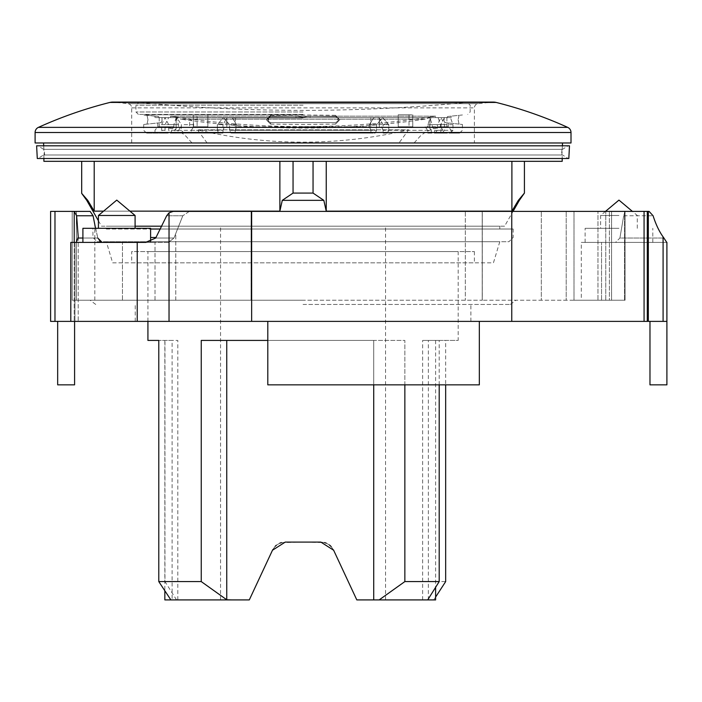 <?xml version="1.0" encoding="UTF-8"?>
<svg xmlns="http://www.w3.org/2000/svg" width="702" height="702" viewBox="0 0 702 702"><rect width="100%" height="100%" fill="white"/><g stroke="black" fill="none" stroke-linecap="round" stroke-linejoin="round"><path stroke-width="0.53" stroke-dasharray="3.51 2.63" d="M303.053 304.457L510.363 304.457L303.053 304.457M303.053 321.384L470.875 321.384L303.053 321.384M303.053 300.228L90.102 300.228L303.053 300.228M618.953 228.308L585.108 228.308L618.953 228.308M618.953 242.409L585.108 242.409L618.953 242.409M618.953 215.488L600.614 215.488L618.953 215.488M82.906 242.409L116.76 242.409L82.906 242.409L116.76 242.409L82.906 242.409L82.906 228.308L150.605 228.308L116.76 228.308L150.605 228.308L150.605 242.409L116.76 242.409L150.605 242.409L116.76 242.409L150.605 242.409L150.605 241.734M135.091 215.488L116.76 200.105L98.42 215.488L135.091 215.488L116.76 215.488L135.091 215.488L135.091 228.308M57.669 321.384L57.669 384.845L74.587 384.845L74.587 321.384L57.669 321.384L74.587 321.384M666.9 321.384L649.973 321.384L649.973 384.845L666.9 384.845L666.9 242.374M649.973 321.384L665.663 321.384L663.092 321.384L663.092 236.864L663.881 238.031L619.901 238.031L615.557 242.409L666.9 242.409L601.553 242.409L615.557 242.409L619.901 238.031L623.709 215.768L619.901 238.031L663.881 238.031M54.975 321.384L54.975 211.381L50.614 211.381L50.614 321.384L78.212 321.384L70.805 321.384L74.93 321.384L74.93 242.409L76.299 242.409M74.219 242.409L74.219 321.384L74.219 211.407L76.623 215.768L78.212 236.978L78.212 321.384L74.93 321.384L74.93 242.409L70.805 242.409L145.911 242.409M95.542 228.308L97.771 238.031L78.212 238.031L78.212 236.978L78.212 321.384L70.805 321.384L169.033 321.384L169.033 212.82L173.201 211.381L189.364 211.381L182.801 215.768L189.364 211.381L251.07 211.381L189.364 211.381M173.201 211.381L644.067 211.381L644.067 321.384L169.033 321.384M637.284 228.308L637.284 215.488L632.397 211.381L624.561 211.381L644.067 211.381L644.067 321.384L644.067 211.381L644.067 321.384L644.067 211.381L644.067 321.384L663.092 321.384M267.795 321.384L267.795 384.845L267.795 321.384L479.334 321.384L267.795 321.384L479.334 321.384L267.795 321.384L267.795 384.845L479.334 384.845L479.334 321.384L479.334 384.845L267.795 384.845L479.334 384.845L479.334 321.384M70.805 321.384L70.805 242.409L168.436 242.409L174.008 238.031L168.436 242.409L155.019 242.409L155.019 300.228L122.464 300.228L122.464 242.409L122.464 300.228L94.814 300.228L482.3 300.228L482.3 211.381L465.329 211.381L624.561 211.381L482.221 211.381L482.3 300.228L175.772 300.228L175.772 233.441L182.801 215.768L174.008 238.031L175.772 233.441L175.772 300.228L155.019 300.228L155.019 242.409L76.272 242.409L78.212 238.031M99.974 241.707L97.771 238.031L93.076 215.768L90.137 211.381L72.209 211.381L76.395 211.381L76.395 300.228L72.209 300.228L72.209 211.381L72.209 300.228L76.395 300.228L76.395 211.381M94.814 300.228L76.395 300.228L94.814 300.228L94.814 224.719L94.814 300.228M649.078 211.381L647.297 211.381L649.078 211.381L653.079 215.768C655.852 224.403 659.187 231.432 663.092 236.864M465.329 211.381L251.07 211.381L465.329 211.381L465.329 300.228L465.329 211.381M90.137 211.381L74.219 211.416M54.975 211.381L73.938 211.381M145.542 242.409L155.712 238.031L166.672 215.768L169.033 212.82M644.067 211.381L647.297 211.381L647.297 321.384M624.929 211.521L623.709 215.768L624.929 211.521L625.052 300.228L624.561 300.228L624.561 211.381L624.561 300.228L605.765 300.228L605.765 211.381L605.765 300.228L574.008 300.228L625.052 300.228L624.929 211.521M581.309 242.409L601.553 242.409L581.309 242.409L581.309 300.228L624.929 300.228L581.309 300.228M663.697 237.697L666.742 242.374M597.964 300.228L541.312 300.228L541.312 211.381L541.312 300.228L482.221 300.228L566.207 300.228L566.207 211.381L566.207 300.228L609.406 300.228L609.406 211.381L609.406 300.228L611.574 300.228L597.964 300.228L597.964 211.381L597.964 300.228M137.223 321.384L137.223 242.409M131.704 142.989L131.704 107.88A4.23 4.23 0 0 0 127.913 103.668L113.97 102.159A11.285 11.285 0 0 0 112.706 102.088L493.392 102.088A11.285 11.285 0 0 0 492.137 102.159L478.194 103.668A4.23 4.23 0 0 0 474.394 107.88L474.394 142.989L131.704 142.989L474.394 142.989M499.789 241.707L493.436 262.855L112.662 262.855L106.318 241.707L499.789 241.707L106.318 241.707M150.605 229.01L513.18 229.01L513.18 237.478L508.95 241.707L150.684 241.707M150.605 237.478L156.019 237.478M150.605 241.707L97.148 241.707L92.918 237.478L92.918 229.01M513.18 229.01L160.477 229.01M499.789 226.193L499.789 229.01L106.318 229.01L106.318 226.193L499.789 226.193L106.318 226.193M131.704 262.855L474.394 262.855L131.704 262.855L131.704 251.579L474.394 251.579L131.704 251.579M474.394 251.579L474.394 262.855M458.178 251.579L147.92 251.579L458.178 251.579L458.178 340.426L445.673 340.426L445.673 384.845M147.92 321.384L147.92 251.579M267.795 340.426L404.852 340.426L404.852 384.845M439.198 384.845L439.198 340.426L458.178 340.426M303.053 226.193L220.551 226.193L303.053 226.193M303.053 542.093L281.484 542.602L285.24 542.093L320.867 542.093L324.543 542.585L303.053 542.093M276.316 545.278L279.8 543.181L276.377 545.226M275.219 546.279L272.753 549.648M164.847 599.912L249.298 599.912L272.464 550.236L249.298 599.912L220.551 599.912L249.298 599.912L272.464 550.236L275.421 546.068M562.205 154.975L43.893 154.975L562.205 154.975L562.205 158.503M43.893 158.503L43.893 154.975M561.995 149.333L561.503 154.975L44.603 154.975L44.112 149.333L561.995 149.333L44.112 149.333M98.42 220.77L101.527 226.193L504.58 226.193L513.048 211.381M86.741 200.342L87.741 200.342L94.208 211.144L94.208 161.32L279.87 161.32L81.686 161.32L81.686 193.392M279.87 161.32L293.05 161.32L279.87 161.32L279.87 211.144L94.208 211.144M279.87 211.144L282.283 200.342L323.815 200.342L313.048 193.076L293.05 193.076L282.283 200.342M511.898 161.32L524.42 161.32L511.898 161.32L511.898 211.144L326.237 211.144L326.237 161.32L511.898 161.32L326.237 161.32M511.898 211.144L518.357 200.342L519.357 200.342M81.686 193.076L87.741 200.342M518.357 200.342L524.42 193.392M37.926 158.503L568.181 158.503L37.926 158.503L43.568 154.975L562.539 154.975L568.181 158.503M43.568 149.333L562.539 149.333L43.568 149.333L37.926 145.805L568.181 145.805L562.539 149.333M561.837 154.975L44.27 154.975L43.778 149.333L562.328 149.333L561.837 154.975L44.27 154.975M562.39 145.805L562.205 149.333L43.893 149.333L43.708 145.805M43.568 142.989L562.539 142.989L43.568 142.989M370.744 117.603L303.053 117.603L370.744 117.603L370.744 127.474L303.053 127.474L370.744 127.474L370.744 117.603L373.692 117.603L337.372 117.603L337.855 118.182L337.372 117.603L373.692 117.603L369.489 124.649L369.489 126.772L303.053 126.772L369.489 126.772L370.902 130.291L303.053 130.291L370.902 130.291L369.489 126.772L369.489 124.649L373.692 117.603L370.744 117.603M337.794 117.603L303.053 117.603L337.794 117.603L335.486 116.532L303.053 116.155L335.486 116.532L337.794 117.603M303.053 111.96L135.934 111.96L303.053 111.96M444.454 117.603L441.058 124.649L441.058 130.291A2.817 2.439 -90 0 1 438.618 133.117L431.291 133.117L431.291 130.291L383.116 130.291L383.116 133.117L387.346 133.117L388.759 130.291L388.759 124.649L382.73 117.603L376.544 124.649L376.544 130.291L375.14 133.117L303.053 133.117L375.14 133.117L376.544 130.291L376.544 124.649L382.73 117.603L388.759 124.649L388.759 130.291L387.346 133.117L383.116 133.117L383.116 130.291L381.704 126.772L383.116 130.291L427.623 130.291L427.623 133.117L434.959 133.117L437.399 130.291L437.399 124.649L441.058 117.603L444.454 124.649L444.454 130.291L442.006 133.117L459.591 133.117L450.5 133.117L452.983 130.291L452.983 124.649L450.421 117.603L432.23 117.603L429.975 119.454L429.975 117.603L427.623 126.062L426.395 127.474L413.513 127.474L429.975 127.474L429.975 119.454M370.902 133.117L370.902 130.291L370.902 133.117L303.053 133.117L370.902 133.117M268.252 118.182A2.817 2.817 0 0 0 267.795 119.717A2.817 2.817 0 0 1 268.252 118.182L268.734 117.603L267.752 117.603L268.752 117.603L268.252 121.253A2.817 2.817 0 0 1 267.795 119.717A2.817 2.817 0 0 0 268.252 121.253L270.612 122.596L268.252 121.253L268.252 118.182M268.313 117.603L270.612 116.532L268.313 117.603L303.053 117.603L268.313 117.603M270.612 115.321L266.321 119.717L270.612 115.321L303.053 114.97L270.612 115.321L270.612 116.532L303.053 116.155L270.612 116.532L270.612 115.321M162.022 118.182L162.022 119.717L161.908 117.603L159.108 117.603L158.573 116.532L147.025 115.321L147.982 119.717L147.025 124.114L147.982 119.717L147.025 115.321L143.691 114.97L158.573 116.532L159.108 117.603L161.908 117.603L162.022 121.253L162.022 118.182M162.083 120.797L161.214 122.402L162.083 120.797M161.46 122.596L143.691 124.465L161.46 122.596M303.053 114.408L138.391 114.408L303.053 114.408M270.612 124.114L266.321 119.717L270.612 124.114L303.053 124.465L270.612 124.114L270.612 122.596L335.486 122.596L337.855 121.253L337.855 118.182L337.855 121.253A2.817 2.817 0 0 0 338.311 119.717A2.817 2.817 0 0 1 337.855 121.253L335.486 122.596L270.612 122.596L270.612 124.114M229.554 130.291L229.554 124.649L223.376 117.603L217.348 124.649L217.348 130.291L217.348 124.649L223.376 117.603L229.554 124.649L229.554 130.291L230.967 133.117L229.554 130.291L303.053 130.291L235.205 130.291L235.205 133.117L230.967 133.117L303.053 133.117L235.205 133.117L235.205 130.291L236.618 126.772L235.205 130.291L376.544 130.291L229.554 130.291M183.81 133.117L218.752 133.117L217.348 130.291L218.752 133.117L171.148 133.117L168.699 130.291L168.699 124.649L165.04 117.603L161.653 124.649L161.653 130.291L164.101 133.117L146.516 133.117L167.488 133.117A2.817 2.439 -90 0 1 165.04 130.291L165.04 124.649L168.699 117.603L176.843 117.603L181.327 124.649L181.327 130.291L183.81 133.117L191.26 133.117L191.26 130.291L193.752 126.772L193.331 121.753A14.101 7.055 -0 0 0 189.628 119.287L186.706 117.603L168.699 117.603M303.053 114.777L143.691 114.777L303.053 114.777M335.486 124.114L339.786 119.717L335.486 124.114L303.053 124.465L335.486 124.114L335.486 122.596L335.486 124.114M444.076 118.182L444.076 119.717L444.199 117.603L446.998 117.603L447.534 116.532L459.073 115.321L458.116 119.717L459.073 115.321L462.416 114.97L447.534 116.532L446.998 117.603L444.199 117.603L444.076 121.253L444.076 118.182M444.024 120.797L444.892 122.402L444.024 120.797M444.638 122.596L459.073 124.114L458.116 119.717L459.073 124.114L462.416 124.465L444.638 122.596M337.855 118.182A2.817 2.817 0 0 1 338.311 119.717A2.817 2.817 0 0 0 337.855 118.182M337.355 117.603L338.355 117.603L337.355 117.603M335.486 115.321L339.786 119.717L335.486 115.321L303.053 114.97L335.486 115.321L335.486 116.532L335.486 115.321M383.116 124.649L379.326 118.094A8.143 7.055 180 0 0 376.333 117.603A8.143 7.055 180 0 0 373.692 117.98A8.143 7.055 0 0 1 376.333 117.603A8.143 7.055 0 0 1 379.326 118.094L383.116 124.649L383.116 127.474L383.116 124.649L388.759 124.649L383.116 124.649M381.985 127.474L398.245 127.474L381.985 127.474M425.175 126.772L427.623 130.291M413.531 127.483L412.767 126.772L398.245 126.772L412.767 126.772L413.513 127.474L398.245 127.474L398.245 126.772L398.245 127.474L409.012 127.474L409.012 114.777L398.245 114.777L412.767 114.777L398.245 114.777L409.012 114.777L409.012 127.474L413.513 127.474M442.006 133.117L434.67 133.117L434.67 130.291L432.23 126.772L432.23 124.649L429.975 117.98M447.534 116.532L451.132 116.155L447.534 116.532M431.291 130.291L429.334 127.474M193.752 126.772L207.862 126.772L207.862 114.777L193.331 114.777L207.862 114.777L193.331 114.777L207.862 114.777L207.862 126.772L193.331 126.772L193.331 114.777L193.331 121.753M303.053 126.772L236.618 126.772L303.053 126.772M236.618 124.649L236.618 126.772L236.618 124.649L232.415 117.98L236.618 124.649L229.554 124.649L236.618 124.649M232.415 117.98L268.734 117.603L232.415 117.98A8.143 7.055 180 0 0 229.773 117.603A8.143 7.055 0 0 1 232.415 117.98M432.23 126.772L448.306 126.772L440.558 126.772L443.05 130.291L443.05 133.117L450.5 133.117M432.23 117.603L429.975 117.603L429.975 127.474L446.902 127.474L429.975 127.474L429.975 117.603L446.902 117.603L429.975 117.603L444.199 117.603L438.083 117.603L440.558 124.649L440.558 126.772M398.245 126.772L398.245 114.777L398.245 126.772M412.767 114.777L412.767 126.772L412.767 114.777M164.101 133.117L171.437 133.117L171.437 130.291L173.877 126.772L157.792 126.772L176.132 126.772L176.132 117.603L161.908 117.603L176.132 117.603L178.483 124.649L178.483 127.474L192.585 127.474L193.331 126.772M173.877 126.772L173.877 124.649L176.132 117.98M224.122 127.474L222.99 127.474L222.99 124.649L226.781 118.094A8.143 7.055 0 0 1 229.773 117.603A8.143 7.055 180 0 0 226.781 118.094L222.99 124.649L222.99 127.474L224.122 127.474L207.862 127.474L224.122 127.474M191.26 133.117L222.99 133.117L218.752 133.117L222.99 133.117L222.99 130.291L224.403 126.772L222.99 130.291L178.483 130.291L178.483 133.117L171.148 133.117M191.26 130.291L222.99 130.291L222.99 133.117L178.483 133.117M207.862 126.772L207.862 127.474L207.862 126.772M180.932 126.772L178.483 130.291M431.291 133.117L427.623 133.117M235.205 133.117L303.053 133.117L235.205 133.117M438.618 133.117L434.959 133.117M186.706 117.603L176.843 117.603M178.483 117.603L176.132 119.191L176.132 127.474L176.764 127.474L174.816 130.291L174.816 133.117L167.488 133.117M171.437 133.117L174.816 133.117M171.437 130.291L174.816 130.291M176.764 127.474L176.132 127.474L176.132 126.772M438.083 117.603L450.421 117.603M434.67 130.291L443.05 130.291M434.67 133.117L443.05 133.117M158.573 116.532L154.975 116.155L158.573 116.532M226.781 127.474L226.781 118.094L226.781 127.474L222.99 127.474L235.363 127.474L226.781 127.474M235.363 117.603L235.363 127.474L303.053 127.474L162.811 127.474L443.287 127.474L235.363 127.474L235.363 117.603L232.415 117.603L303.053 117.603L235.363 117.603M379.326 118.094L379.326 127.474L370.744 127.474L383.116 127.474L379.326 127.474L379.326 118.094M192.585 127.474L197.095 127.474L197.095 114.777L197.095 127.474L207.862 127.474L207.862 114.777L207.862 127.474L189.628 127.474L189.628 119.287M176.132 119.191L176.132 127.474L176.132 117.603L159.205 117.603L176.132 117.603L176.132 127.474L176.132 118.094M446.998 117.603L451.132 117.603L446.998 117.603M159.108 117.603L154.975 117.603L159.108 117.603M189.628 127.474L178.483 127.474M176.132 127.474L159.205 127.474L176.132 127.474M429.975 118.094L429.975 127.474L426.395 127.474M303.053 142.989L192.023 142.989L303.053 142.989M398.245 127.474L398.245 114.777L398.245 127.474M43.893 149.333L562.205 149.333M562.539 154.975L43.568 154.975M562.328 149.333L43.778 149.333M568.181 145.805L37.926 145.805M36.618 145.805L569.489 145.805M37.285 158.503L568.822 158.503M103.589 211.144L129.923 211.144M504.58 226.193L161.872 226.193M135.091 226.193L101.527 226.193M81.686 161.32L94.208 161.32M293.05 161.32L313.048 161.32L293.05 161.32L293.05 193.076M43.893 161.32L562.205 161.32M313.048 161.32L313.048 193.076M524.42 161.32L524.42 193.076M44.603 154.975L561.503 154.975M329.37 544.945L326.298 543.181L329.791 545.278M330.896 546.279L333.643 550.236L356.809 599.912L385.556 599.912L356.809 599.912L333.643 550.236L356.809 599.912L435.617 599.912M333.494 549.929L331.177 546.568M427.711 599.912L422.648 599.912L427.711 599.912M272.464 550.236L285.24 542.093L320.867 542.093L333.643 550.236M172.095 340.426L158.784 340.426L177.817 340.426L164.847 340.426L172.095 340.426L172.095 599.912L170.867 599.912L172.095 599.912M177.817 599.912L177.817 340.426M176.553 599.912L164.961 581.581L164.961 340.426M164.961 581.581L201.246 581.581L226.957 599.912M373.718 599.912L373.718 340.426L226.746 340.426L226.746 599.78L232.186 599.912M379.15 599.912L404.852 581.581L404.852 340.426L201.246 340.426L201.246 581.581M226.746 340.426L373.718 340.426L373.718 384.845M404.852 581.581L445.673 581.581M435.617 597.06L433.748 599.912M422.648 599.912L422.648 340.426L445.673 340.426M439.198 340.426L422.648 340.426M428.36 599.912L428.36 340.426M35.1 142.989L571.007 142.989M106.318 229.01L499.789 229.01M97.148 241.707L508.95 241.707M112.662 262.855L493.436 262.855M425.175 119.191L180.932 119.191A846.156 846.156 0 0 0 425.175 119.191L428.562 118.015L428.562 117.252A846.156 846.156 0 0 1 177.536 117.252L177.536 118.015L180.932 119.191L425.175 119.191M303.053 117.252L310.1 116.163L303.053 117.252L296.007 116.163L303.053 117.252M310.1 117.603L310.1 116.163L435.433 116.163L310.1 116.163L310.1 117.603L307.195 117.603L435.433 117.603L435.433 116.163L435.433 117.603L310.1 117.603M307.195 117.603L429.905 117.603C428.123 118.147 428.123 118.147 429.905 117.603C428.123 118.147 428.123 118.147 429.905 117.603L307.195 117.603M435.617 116.137C426.535 117.576 426.535 117.576 435.617 116.137C426.535 117.576 426.535 117.576 435.617 116.137M170.489 116.137C179.572 117.576 179.572 117.576 170.489 116.137C179.572 117.576 179.572 117.576 170.489 116.137M170.674 117.603L170.674 116.163L296.007 116.163L170.674 116.163L170.674 117.603L296.007 117.603L296.007 116.163L296.007 117.603L170.674 117.603M176.193 117.603C177.983 118.147 177.983 118.147 176.193 117.603C177.983 118.147 177.983 118.147 176.193 117.603L303.053 118.015L176.193 117.603M207.116 142.989L197.481 129.844A458.854 458.854 0 0 0 408.625 129.844L197.481 129.844L408.625 129.844L398.99 142.989M97.771 238.031L82.906 238.031M182.801 215.768L166.672 215.768L182.801 215.768M174.008 238.031L155.712 238.031L174.008 238.031M251.07 300.228L251.07 211.381L251.07 300.228M93.076 215.768L76.623 215.768M623.709 215.768L653.079 215.768L623.709 215.768M601.553 300.228L601.553 242.409L601.553 300.228M482.265 300.228L482.265 211.381L482.265 300.228M251.649 321.384L251.649 211.381M511.758 321.384L511.758 211.381M648.323 321.384L648.323 211.381M131.704 107.88L474.394 107.88L131.704 107.88M127.913 103.668L478.194 103.668L127.913 103.668M38.417 127.369L567.69 127.369M35.1 132.502L571.007 132.502M109.968 102.431L496.138 102.431M113.97 102.159L492.137 102.159L113.97 102.159M303.053 102.395L139.031 102.395L303.053 102.395M303.053 105.203L135.934 105.203L303.053 105.203M181.327 130.291L168.699 130.291M161.653 130.291L165.04 130.291M376.544 124.649L369.489 124.649L376.544 124.649M437.399 124.649L427.623 124.649M444.454 124.649L432.23 124.649M441.058 124.649L429.975 124.649M217.348 124.649L222.99 124.649L217.348 124.649M441.058 130.291L437.399 130.291M444.454 130.291L452.983 130.291M193.752 124.649L181.327 124.649M176.132 124.649L165.04 124.649M452.983 124.649L440.558 124.649M161.653 124.649L173.877 124.649M168.699 124.649L178.483 124.649M429.975 126.062L427.623 126.062M470.875 321.384L470.875 304.457M510.363 304.457L516.005 300.228M652.799 242.409L652.799 228.308M605.501 211.381L600.614 215.488L600.614 228.308M98.42 228.308L98.42 215.488M585.108 242.409L585.108 228.308M625.052 211.381L625.052 300.228L625.052 211.381M95.744 304.457L90.102 300.228M135.232 321.384L135.232 304.457M574.008 211.381L574.008 300.228L574.008 211.381M611.574 211.381L611.574 300.228L611.574 211.381M482.221 211.381L482.221 300.228L482.221 211.381M72.209 211.381L72.209 300.228M220.551 599.912L220.551 226.193M138.391 114.408L135.934 111.96L135.934 105.203L138.759 102.378L303.053 102.378L139.031 102.395A1692.311 1692.311 0 0 0 467.076 102.395L303.053 102.378L467.348 102.378L470.164 105.203L470.164 111.96L467.716 114.408M143.691 124.465L143.691 130.291L146.516 133.117M376.333 117.603L382.73 117.603L376.333 117.603M429.975 117.603L441.058 117.603M448.306 122.982L448.306 126.772L451.132 130.291L451.132 133.117M157.792 122.982L157.792 126.772L154.975 130.291L154.975 133.117M229.773 117.603L223.376 117.603L229.773 117.603M462.416 124.465L462.416 130.291L459.591 133.117M176.132 117.603L165.04 117.603M451.132 116.155L451.132 117.603M154.975 116.155L154.975 117.603M162.811 127.474C171.332 127.562 178.887 130.309 185.477 135.723L192.023 142.989M443.287 127.474C434.766 127.562 427.211 130.309 420.63 135.723L414.083 142.989M159.205 117.603L159.205 127.474M446.902 117.603L446.902 127.474M385.556 599.912L385.556 226.193M164.847 340.426L164.847 590.821M435.617 340.426L435.617 587.311"/><path stroke-width="1.05" d="M150.605 241.734L150.605 228.308L82.906 228.308L82.906 242.409M135.091 215.488L98.42 215.488L116.76 200.105L135.091 215.488L135.091 228.308M74.587 321.384L74.587 384.845L57.669 384.845L57.669 321.384M649.973 321.384L649.973 384.845L666.9 384.845L666.9 242.374M145.911 242.409L70.805 242.409L70.805 321.384L666.9 321.384M70.805 321.384L50.614 321.384L50.614 211.381L50.614 321.384M479.334 321.384L479.334 384.845L267.795 384.845L267.795 321.384M74.219 211.416L90.137 211.381L93.076 215.768L95.542 228.308M76.299 242.409L78.212 236.978L76.623 215.768L74.219 211.407L74.219 242.409M97.771 238.031L102.132 242.409L99.974 241.707M189.364 211.381L173.201 211.381L169.033 212.82L166.672 215.768L155.712 238.031L145.542 242.409M605.501 211.381L618.953 200.105L632.397 211.381L649.078 211.381L173.201 211.381M647.297 321.384L647.297 211.381L644.067 211.381L644.067 321.384M76.395 211.381L90.137 211.381M73.938 211.381L50.614 211.381M663.881 238.031L663.092 236.864C659.187 231.432 655.852 224.403 653.079 215.768L649.078 211.381M666.742 242.374L663.697 237.697M663.092 321.384L663.092 236.864M169.033 321.384L169.033 212.82M137.223 321.384L137.223 242.409M156.019 237.478L150.605 237.478M160.477 229.01L150.605 229.01M496.138 102.431A423.078 423.078 0 0 1 567.69 127.369A5.642 5.642 0 0 1 571.007 132.502L571.007 142.989L35.1 142.989L35.1 132.502A5.642 5.642 0 0 1 38.417 127.369A423.078 423.078 0 0 1 109.968 102.431A11.285 11.285 0 0 1 112.706 102.088L493.392 102.088A11.285 11.285 0 0 1 496.138 102.431L109.968 102.431M147.92 340.426L158.784 340.426L147.92 340.426L147.92 321.384M158.784 340.426L158.784 581.581L170.876 599.912M226.948 599.912L201.246 581.581L158.784 581.581M201.246 581.581L201.246 340.426L267.795 340.426M404.852 384.845L404.852 581.581L379.15 599.912L356.809 599.912L333.494 549.929M435.617 587.311L435.617 599.912L427.711 599.912L439.198 581.581L404.852 581.581M439.198 581.581L439.198 384.845M281.484 542.602L279.8 543.181L281.502 542.602M276.377 545.226L275.219 546.279M272.753 549.648L249.298 599.912L164.847 599.912L164.847 590.821M275.421 546.068L276.316 545.278M562.205 158.503L562.205 161.32L43.893 161.32L43.893 158.503M513.048 211.381L519.357 200.342L524.42 193.076L518.357 200.342L511.898 211.144L511.898 161.32M94.208 161.32L94.208 211.144L87.741 200.342L81.686 193.392L86.741 200.342L98.42 220.77M326.237 161.32L326.237 211.144L323.815 200.342L326.237 211.144L511.898 211.144M569.489 145.805L568.822 158.503L37.285 158.503L36.618 145.805L569.489 145.805M562.539 142.989L562.39 145.805M43.708 145.805L43.568 142.989M293.05 161.32L293.05 193.076L282.283 200.342L279.87 211.144L279.87 161.32M293.05 193.076L313.048 193.076L323.815 200.342L282.283 200.342M519.357 200.342L518.357 200.342M87.741 200.342L86.741 200.342M94.208 211.144L103.589 211.144M129.923 211.144L279.87 211.144M161.872 226.193L135.091 226.193M81.686 161.32L81.686 193.076M313.048 161.32L313.048 193.076M524.42 161.32L524.42 193.076M324.543 542.585L326.298 543.181L324.543 542.585M329.791 545.278L330.896 546.279M331.177 546.568L329.37 544.945M427.711 599.912L379.15 599.912M333.643 550.236L320.867 542.093L285.24 542.093L272.464 550.236M232.186 599.912L226.746 599.78L226.746 340.426M445.673 384.845L445.673 581.581L435.617 597.06M373.718 599.912L373.718 384.845M93.076 215.768L76.623 215.768M82.906 238.031L78.212 238.031M648.323 321.384L648.323 211.381M511.758 321.384L511.758 211.381M251.649 321.384L251.649 211.381M54.975 321.384L54.975 211.381M571.007 132.502L35.1 132.502M567.69 127.369L38.417 127.369M98.42 228.308L98.42 215.488"/></g></svg>
